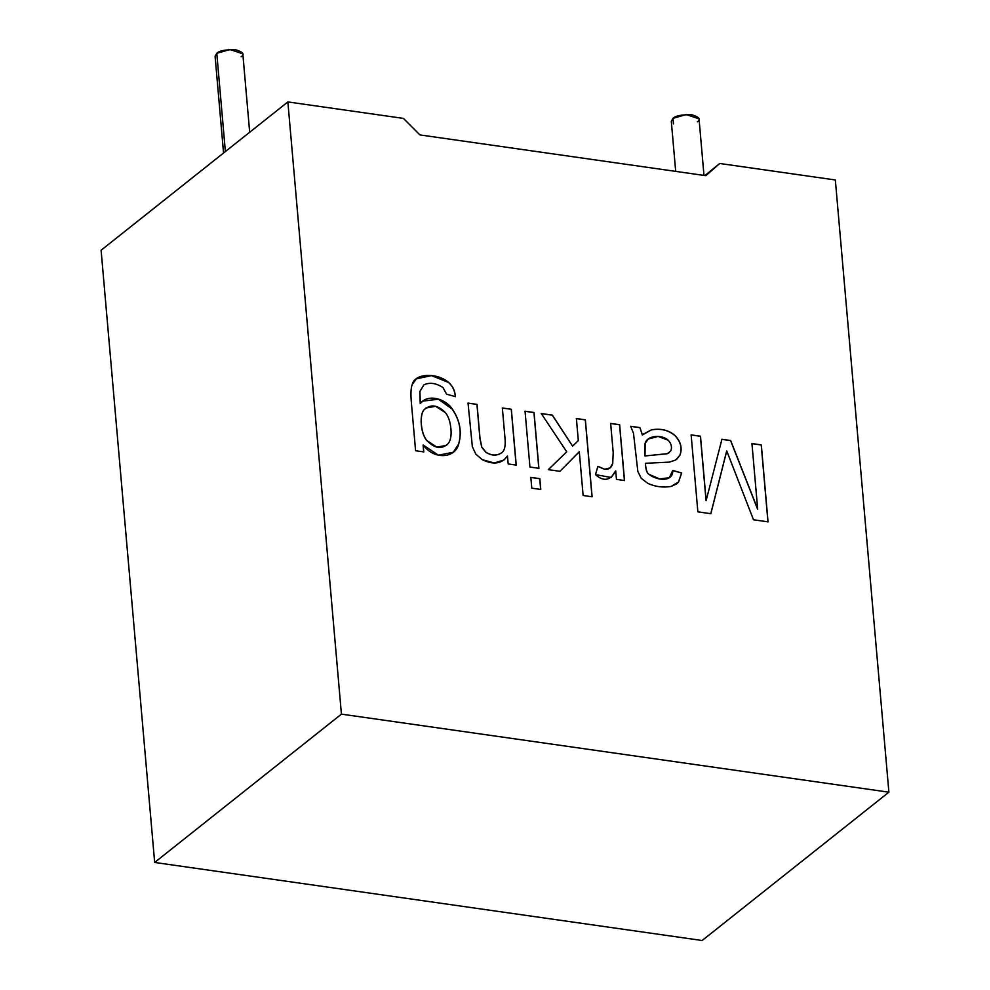 <?xml version="1.0" encoding="UTF-8"?>
<svg xmlns="http://www.w3.org/2000/svg" width="990" height="990" viewBox="0 0 990 990"><rect width="100%" height="100%" fill="white"/><g stroke="black" fill="none" stroke-linecap="round" stroke-linejoin="round"><path stroke-width="1.49" d="M703.989 175.416L699.039 118.862L686.243 114.543L673.002 118.342L671.307 121.287L675.687 171.381M673.485 123.899L673.002 118.342C675.465 115.743 681.751 114.555 691.837 114.778C699.348 117.067 701.18 119.406 697.331 121.82M249.678 132.252L242.822 53.831L230.026 49.5L216.785 53.312L215.09 56.257L223.554 153.005M216.785 53.312L225.374 151.544L216.785 53.312C219.248 50.7 225.522 49.512 235.62 49.748C243.132 52.025 244.963 54.376 241.115 56.777M101.104 250.247L287.867 101.921L403.437 118.404L287.867 101.921L341.426 714.137L888.896 792.186L835.337 179.97L719.755 163.486L705.808 175.676L419.909 134.912L403.437 118.404L419.909 134.912L705.808 175.676L719.755 163.486L835.337 179.97L888.896 792.186L702.133 940.5L154.663 862.451L101.104 250.247L154.663 862.451L341.426 714.137L287.867 101.921L101.104 250.247M415.59 450.735L411.37 402.485C410.59 393.797 410.9 387.758 412.286 384.38C414.736 373.168 437.06 372.426 448.544 382.375C452.715 385.927 454.992 390.679 455.388 396.644L446.589 394.168L442.976 387.548C436.033 383.043 429.685 382.14 423.943 384.825L419.896 391.483L420.317 403.512C427.717 393.674 445.29 398.475 452.319 409.031C459.966 420.305 462.082 432.011 458.679 444.151C455.128 458.345 434.214 460.164 423.175 445.005L423.782 451.91L415.59 450.735L423.782 451.91L423.175 445.005L438.397 455.177L453.247 452.257L458.679 444.151C462.082 432.011 459.966 420.305 452.319 409.031L438.409 399.143L422.742 401.111L420.317 403.512L419.896 391.483L423.943 384.825C429.685 382.14 436.033 383.043 442.976 387.548L446.589 394.168L455.388 396.644C454.992 390.679 452.715 385.927 448.544 382.375L431.566 375.532L416.406 378.811L412.286 384.38C410.9 387.758 410.59 393.797 411.37 402.485L415.59 450.735M502.103 452.455C497.252 455.969 491.857 455.895 485.942 452.232L481.833 447.146L480.002 438.347L477.032 404.378L467.961 403.153L477.032 404.378L468.047 403.091L472.341 446.651L475.782 454.064L482.254 459.682L494.22 462.986L503.984 460.016L507.474 456.006L508.167 463.939L516.223 465.09L511.335 409.266L502.276 408.053L511.335 409.266L502.351 407.979L511.335 409.266L516.223 465.09L508.167 463.939L507.474 456.006C501.856 463.877 493.453 465.102 482.254 459.682L475.782 454.064L472.341 446.651L468.047 403.091L477.032 404.378L480.002 438.347L481.833 447.146L485.942 452.232C491.857 455.895 497.252 455.969 502.103 452.455C504.677 450.314 505.655 445.649 505.024 438.471L502.351 407.979L505.024 438.471C505.655 445.649 504.677 450.314 502.103 452.455L501.881 452.64M525.047 411.221L534.031 412.496L538.919 468.32L529.935 467.045L525.047 411.221L529.935 467.045L538.919 468.32L534.031 412.496L525.047 411.221M530.838 477.378L539.822 478.653L540.763 489.456L531.779 488.169L530.838 477.378L531.779 488.169L540.763 489.456L539.822 478.653L530.838 477.378M576.39 418.535L585.375 419.822L592.107 496.77L583.122 495.495L579.298 451.749L559.944 471.314L548.287 469.656L566.726 451.824L541.258 413.523L552.383 415.119L572.591 446.144L578.321 440.637L576.39 418.535L578.321 440.637L572.591 446.144L552.383 415.119L541.258 413.523L566.726 451.824L548.287 469.656L559.944 471.314L579.298 451.749L583.122 495.495L592.107 496.77L585.375 419.822L576.39 418.535M610.657 423.423L619.629 424.698L624.517 480.521L616.461 479.37L615.718 470.881C610.471 480.695 603.714 481.932 595.473 474.618L597.923 466.327L604.68 469.26C608.825 469.693 611.498 467.75 612.711 463.431L613.206 452.64L610.657 423.423L613.206 452.64L612.711 463.431L610.125 467.874L604.68 469.26L597.923 466.327L595.473 474.618L611.201 477.489L615.718 470.881L616.461 479.37L624.517 480.521L619.629 424.698L610.657 423.423M639.936 427.593L642.411 434.919L651.457 429.846C660.974 428.138 668.918 430.13 675.304 435.823C680.91 441.986 682.457 448.445 679.944 455.177L675.687 459.979L669.413 462.12L645.468 463.295C645.802 469.322 646.953 472.997 648.933 474.309C657.558 481.066 673.336 482.006 672.742 470.473L681.689 472.96L678.571 481.969L671.059 486.449C662.966 487.773 655.244 486.758 647.905 483.405L641.235 478.306L637.845 471.463L633.501 433.348L630.704 426.282L639.936 427.593L642.411 434.919L639.936 427.593L630.704 426.282L633.501 433.348L637.845 471.463L641.235 478.306L647.905 483.405C655.244 486.758 662.966 487.773 671.059 486.449L676.727 483.838L678.571 481.969L681.689 472.96L672.742 470.473L669.351 477.7L659.662 478.962L648.933 474.309C646.953 472.997 645.802 469.322 645.468 463.295L669.413 462.12L675.687 459.979L679.944 455.177C682.457 448.445 680.91 441.986 675.304 435.823C668.918 430.13 660.974 428.138 651.457 429.846L642.324 434.981L639.936 427.593M751.942 443.557L761.31 444.894L768.042 521.854L753.501 519.775L726.747 450.933L710.845 513.699L697.863 511.842L691.131 434.895L700.499 436.231L706.13 500.594L721.92 439.288L730.657 440.525L757.672 509.058L751.942 443.557L757.672 509.058L730.657 440.525L721.92 439.288L706.13 500.594L700.499 436.231L691.131 434.895L697.863 511.842L710.845 513.699L726.747 450.933L753.501 519.775L768.042 521.854L761.31 444.894L751.942 443.557M704.892 175.539L719.755 163.486L704.892 175.539M154.663 862.451L702.133 940.5L888.896 792.186L341.426 714.137L154.663 862.451M751.856 443.631L761.31 444.894L767.955 521.916L761.223 444.968L751.856 443.631M726.672 451.007L710.758 513.761L726.672 451.007M691.045 434.957L700.499 436.231L706.043 500.668L700.413 436.293L691.045 434.957M721.846 439.35L730.657 440.525L757.585 509.12L730.583 440.6L721.846 439.35M643.413 434.078L651.37 429.907C660.887 428.2 668.844 430.192 675.217 435.885C680.823 442.06 682.37 448.507 679.858 455.239L676.776 459.224L679.858 455.239C682.37 448.507 680.823 442.06 675.217 435.885C668.844 430.192 660.887 428.2 651.37 429.907L643.413 434.078M645.381 463.37L645.381 463.37C645.715 469.396 646.866 473.059 648.858 474.371L659.587 479.036L669.314 477.737L659.625 479.036L648.858 474.371C646.866 473.059 645.715 469.396 645.381 463.37M672.668 470.535L681.689 472.96L678.484 482.031L676.677 483.875L678.484 482.031L681.603 473.022L672.668 470.535M645.01 455.907L645.158 443.248L648.339 439.016L658.14 436.417L668.176 440.216C671.48 443.817 672.309 447.48 670.626 451.168L667.272 453.68L644.935 455.969L667.272 453.68L670.626 451.168C672.309 447.48 671.48 443.817 668.176 440.216C661.865 434.239 647.237 435.353 645.158 443.248L645.01 455.907M648.302 439.053L645.072 443.31L644.935 455.969L667.198 453.742L669.314 452.616L667.198 453.742L644.935 455.969L645.072 443.31L648.339 439.016M630.63 426.344L639.849 427.668L630.63 426.344M610.57 423.485L619.629 424.698L624.43 480.583L619.554 424.772L610.57 423.485M615.632 470.943L611.152 477.526L615.632 470.943M597.836 466.389L604.605 469.322L610.075 467.899L604.605 469.322L597.836 466.389M576.304 418.609L585.375 419.822L592.02 496.832L585.288 419.884L576.304 418.609M579.212 451.811L559.87 471.389L579.212 451.811M541.171 413.597L552.383 415.119L572.591 446.144L552.296 415.181L541.171 413.597M530.751 477.44L539.822 478.653L540.676 489.518L539.736 478.727L530.751 477.44M524.972 411.283L534.031 412.496L538.832 468.381L533.944 412.57L524.972 411.283M511.248 409.328L516.136 465.151L511.248 409.328M507.387 456.068L503.935 460.041L507.387 456.068M476.945 404.44L479.915 438.409L481.746 447.208L485.855 452.294C491.77 455.957 497.166 456.043 502.017 452.529C497.166 456.043 491.77 455.957 485.855 452.294L481.746 447.208L479.915 438.409L476.945 404.44M416.369 378.848L431.529 375.594L448.458 382.437C452.628 385.989 454.905 390.741 455.301 396.705C454.905 390.741 452.628 385.989 448.458 382.437L431.529 375.594L416.369 378.848M423.856 384.9L419.81 391.545L420.243 403.586L419.81 391.545L423.856 384.9M422.705 401.136L438.36 399.218L452.244 409.105C459.892 420.379 462.008 432.073 458.593 444.213L453.21 452.294L458.593 444.213C462.008 432.073 459.892 420.379 452.244 409.105L438.36 399.218L422.705 401.136M423.101 445.067L423.695 451.972L423.101 445.067M450.957 429.202C451.527 435.897 450.561 440.748 448.037 443.743L446.354 445.389L436.813 447.134L427.098 440.711C420.527 433.719 419.315 414.092 424.277 409.588L425.836 408.066L435.575 406.284L445.364 412.595C448.445 416.357 450.314 421.889 450.957 429.202C450.314 421.889 448.445 416.357 445.364 412.595C437.753 404.898 430.724 403.895 424.277 409.588C419.315 414.092 420.527 433.719 427.098 440.711C434.734 448.594 441.713 449.596 448.037 443.743C450.561 440.748 451.527 435.897 450.957 429.202M425.75 408.14L424.19 409.65C419.228 414.154 420.441 433.781 427.012 440.773L436.726 447.208L446.317 445.426L436.763 447.208L427.012 440.773C420.441 433.781 419.228 414.154 424.19 409.65L425.836 408.066"/></g></svg>
